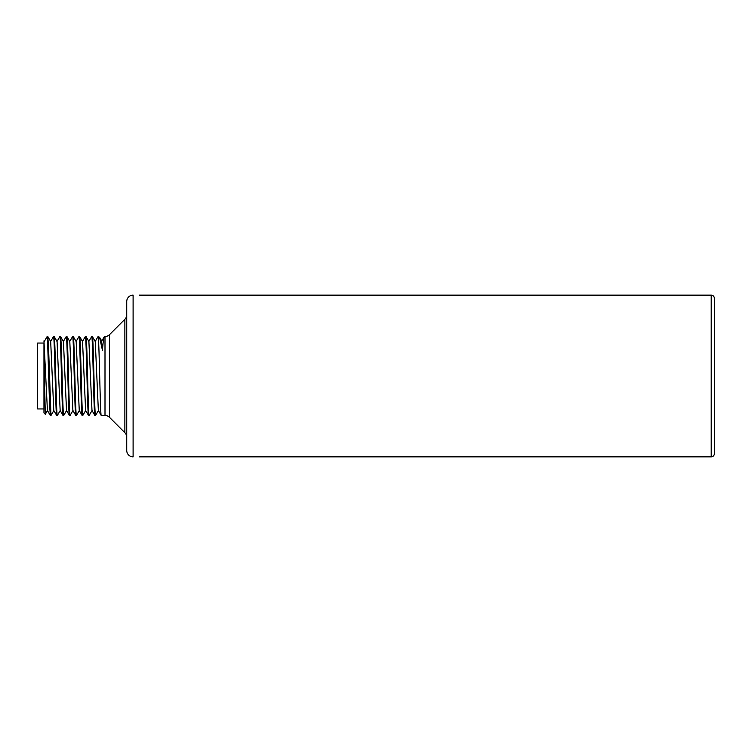 <?xml version="1.0" encoding="UTF-8"?>
<svg xmlns="http://www.w3.org/2000/svg" width="752" height="752" viewBox="0 0 752 752"><rect width="100%" height="100%" fill="white"/><g stroke="black" fill="none" stroke-linecap="round" stroke-linejoin="round"><path stroke-width="1.13" d="M711.213 456.859L711.213 295.141C713.15 295.329 714.212 296.391 714.4 298.328L714.4 453.672C714.212 455.609 713.15 456.671 711.213 456.859L139.468 456.859M711.213 295.141L139.468 295.141M133.104 295.141A6.364 6.364 0 0 0 126.74 301.505L126.74 450.495A6.364 6.364 0 0 0 133.104 456.859L133.104 295.141M126.74 437.213A6.364 6.364 0 0 0 124.87 432.71L124.87 319.29A6.364 6.364 0 0 0 126.74 314.787M124.87 432.71L109.501 417.341L109.501 334.659L124.87 319.29M109.501 417.341A6.364 6.364 0 0 0 104.998 415.471L104.998 336.529A6.364 6.364 0 0 0 109.501 334.659M95.166 341.53L98.089 336.529C99.151 334.085 100.204 417.915 101.266 415.471L104.998 415.471M98.456 410.47L95.542 415.471C94.479 417.915 93.417 334.085 92.355 336.529L95.269 341.53L98.352 410.47L101.266 415.471M98.089 336.529L99.537 337.216L101.783 341.041M101.699 341.06L104.453 336.529C103.785 336.755 103.127 341.361 102.46 350.347L99.537 337.216M104.453 336.529L104.998 336.529M82.438 341.53L85.352 336.529C86.414 334.085 87.476 417.915 88.539 415.471L89.168 415.471C88.106 417.915 87.053 334.085 85.991 336.529L88.905 341.53L91.988 410.479M85.719 410.47L82.805 415.471C81.742 417.915 80.68 334.085 79.618 336.529L82.541 341.53L85.615 410.47L88.539 415.471M88.802 341.53L91.716 336.529C92.778 334.085 93.84 417.915 94.902 415.471L95.542 415.471M91.988 410.47L94.902 415.471M85.352 336.529L85.991 336.529M92.092 410.47L89.168 415.471M76.065 341.53L78.988 336.529C80.05 334.085 81.103 417.915 82.165 415.471L82.805 415.471M79.355 410.47L76.441 415.471C75.379 417.915 74.316 334.085 73.254 336.529L76.168 341.53L79.251 410.47L82.165 415.471M78.988 336.529L79.618 336.529M63.337 341.53L66.251 336.529C67.313 334.085 68.376 417.915 69.438 415.471L70.068 415.471C69.005 417.915 67.953 334.085 66.89 336.529L69.804 341.53L72.888 410.47L75.755 415.433L76.441 415.471M66.618 410.47L63.704 415.471C62.642 417.915 61.579 334.085 60.517 336.529L63.441 341.53L66.514 410.47L69.438 415.471M69.701 341.53L72.615 336.529C73.677 334.085 74.739 417.915 75.802 415.471M51.033 415.395L50.29 415.433L49.5 402.959L47.545 339.443L47.15 336.529L44.236 341.53M50.6 341.53L53.514 336.529C54.576 334.085 55.639 417.915 56.701 415.471L57.34 415.471C56.278 417.915 55.216 334.085 54.153 336.529L57.067 341.53L60.151 410.47L63.027 415.433L63.704 415.471M50.685 341.502L53.787 410.47L56.701 415.471M56.964 341.53L59.887 336.529C60.95 334.085 62.002 417.915 63.065 415.471M43.964 340.891L47.414 410.47L50.29 415.433M43.964 358.018L45.299 414.267L43.964 412.933L43.964 343.175M47.15 336.529L47.837 336.567L48.617 349.041L50.967 415.471M45.299 414.267L47.517 410.47M72.991 410.47L70.068 415.471M72.615 336.529L73.254 336.529M66.251 336.529L66.89 336.529M59.887 336.529L60.517 336.529M53.514 336.529L54.153 336.529M43.964 408.947L37.6 408.947L37.6 343.053L43.964 343.053M101.586 341.483L102.46 350.347M91.716 336.529L92.355 336.529M50.704 341.54L47.827 336.567M53.881 410.47L51.014 415.433M60.254 410.46L57.378 415.433"/></g></svg>
